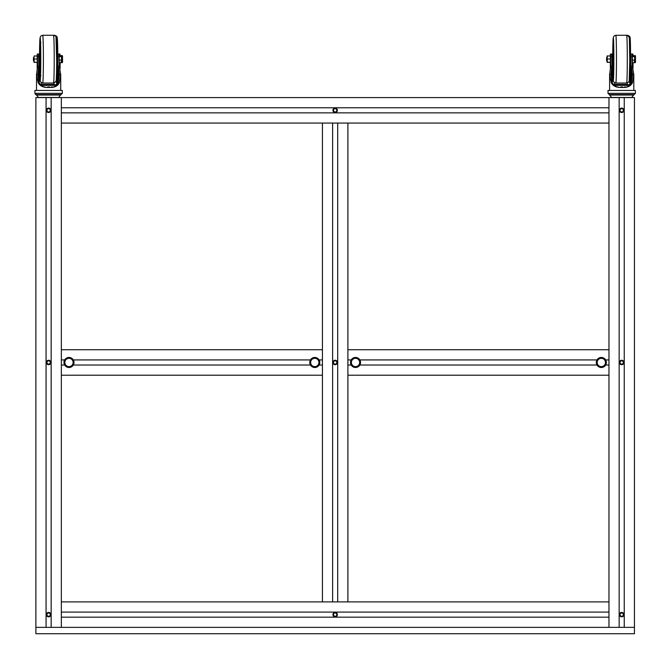 <?xml version="1.0" encoding="UTF-8"?>
<svg xmlns="http://www.w3.org/2000/svg" width="669" height="669" viewBox="0 0 669 669"><rect width="100%" height="100%" fill="white"/><g stroke="black" fill="none" stroke-linecap="round" stroke-linejoin="round"><path stroke-width="1" d="M74.025 362.473A5.034 5.034 0 0 1 66.474 366.829A5.034 5.034 0 0 1 66.474 358.116A5.034 5.034 0 0 1 74.025 362.473M309.755 362.473A5.034 5.034 0 0 1 317.298 358.116A5.034 5.034 0 0 1 317.298 366.829A5.034 5.034 0 0 1 309.755 362.473M596.296 362.473A5.034 5.034 0 0 1 603.839 358.116A5.034 5.034 0 0 1 603.839 366.829A5.034 5.034 0 0 1 596.296 362.473M360.566 362.473A5.034 5.034 0 0 1 353.023 366.829A5.034 5.034 0 0 1 353.023 358.116A5.034 5.034 0 0 1 360.566 362.473M319.121 359.93L322.425 359.93L322.425 349.736L61.347 349.736L61.347 359.93L64.65 359.93M73.331 359.93L310.441 359.93M319.121 365.023L322.425 365.023L322.425 375.209L61.347 375.209L61.347 365.023L64.65 365.023M73.331 365.023L310.441 365.023M336.081 360.884L334.241 360.884L333.321 362.473L334.241 364.061L336.081 364.061L337 362.473L336.081 360.884M47.7 364.061L49.531 364.061L50.451 362.473L49.531 360.884L47.7 360.884L46.78 362.473L47.7 364.061M622.622 360.884L620.782 360.884L619.862 362.473L620.782 364.061L622.622 364.061L623.541 362.473L622.622 360.884M47.7 616.224L49.531 616.224L50.451 614.635L49.531 613.038L47.7 613.038L46.78 614.635L47.7 616.224M622.622 613.038L620.782 613.038L619.862 614.635L620.782 616.224L622.622 616.224L623.541 614.635L622.622 613.038M47.7 111.907L49.531 111.907L50.451 110.318L49.531 108.721L47.7 108.721L46.78 110.318L47.7 111.907M622.622 108.721L620.782 108.721L619.862 110.318L620.782 111.907L622.622 111.907L623.541 110.318L622.622 108.721M618.674 85.247L618.633 84.796L613.64 84.93M618.674 84.938L621.275 85.206A8.914 0.535 179.9 0 0 621.677 85.206L622.521 85.339A11.147 0.669 179.9 0 0 624.185 85.323L624.344 85.18A8.914 0.535 179.9 0 0 624.729 85.172L629.755 85.323M624.185 84.938L620.748 84.938M630.323 84.971L624.729 84.787M618.674 85.323A11.147 0.669 179.9 0 0 620.322 85.339L620.748 85.314M618.256 84.787L614.017 85.306M629.947 85.08L630.34 84.018L629.696 84.612M609.25 94.588L608.012 93.342L609.25 94.588L634.153 94.588L635.391 93.342L635.391 90.449L608.012 90.449L608.012 93.342L635.391 93.342L634.153 94.588M611.667 97.457L631.812 97.457L633.811 94.588M631.469 97.457L631.051 97.457M629.713 97.457L628.852 97.457M615.522 97.457L614.543 97.457M613.281 97.457L612.352 97.457M611.583 97.457L609.601 95.048L633.802 95.048M625.824 86.937L624.562 86.937L625.824 86.937M624.562 87.288L624.085 87.33M621.275 86.937L621.3 87.405L621.275 86.937L622.655 86.937L620.773 86.937L620.773 87.388M617.579 86.937L618.031 86.937M619.151 97.582L634.438 97.582L634.438 633.735L35.883 633.735L35.883 627.363L634.438 627.363L61.347 627.363L61.347 617.178L608.966 617.178L608.966 627.363L608.966 97.582L619.151 97.582L619.151 627.363M614.736 97.457L615.438 97.457M618.072 97.457L618.85 97.457M625.816 97.457L626.552 97.457M629.036 97.457L629.646 97.457M620.748 87.388L620.773 86.937M622.655 87.405L622.655 86.937L622.655 87.405M630.708 55.569L630.8 54.047L632.071 54.047L632.364 66.005L631.093 66.005L631.511 67.786L632.665 67.786L633.794 74.56L633.802 90.449M629.68 84.344L630.65 81.409L630.683 63.137M631.093 83.332L630.909 56.188L632.18 56.188M630.8 54.047L630.909 56.188M630.75 58.529L630.75 59.767M610.722 66.239L610.488 67.786L611.667 67.786L611.993 66.005L611.7 54.047L612.436 54.047M611.993 66.223L611.993 81.668L612.327 64.199M629.052 81.401A6.364 2.542 -179.3 0 1 629.755 82.513L629.889 84.729M618.089 84.729A3.822 1.53 -179.3 0 1 617.512 84.386L627.321 84.386L627.296 82.948M614.56 82.68L614.585 84.386L617.512 84.386M614.485 82.63L614.585 84.386M611.993 66.005L610.722 66.005L610.538 56.188L611.809 56.188M611.667 80.523L611.667 67.786L610.881 74.56L612.311 82.621C613.841 86.117 617.061 87.714 621.986 87.413L621.702 87.413M610.872 74.125L610.881 74.56L609.601 74.125L609.601 90.449M632.723 62.694L632.364 66.005L633.794 74.56L632.489 82.621C630.85 86.176 627.363 87.773 622.019 87.413C616.642 87.773 613.038 86.176 611.207 82.621L609.61 74.56L610.488 67.786M610.329 55.903L610.429 54.047L610.538 56.188M610.312 62.376L610.345 68.305M624.394 84.386A3.822 1.53 -179.3 0 1 623.859 84.729M612.068 81.911A6.364 2.542 -179.3 0 1 613.289 80.89M613.473 84.729L630.29 84.729M614.083 85.364L629.713 85.364M621.986 87.413C626.87 87.723 629.997 86.117 631.36 82.621L632.523 74.56L631.511 67.786L631.511 82.145M632.523 75.003L633.802 74.159L633.802 75.045M617.546 84.411L624.361 84.411M607.36 62.409L607.193 57.425L607.118 62.326L610.437 62.326L610.329 55.878M610.437 62.326L610.437 55.962L607.118 55.962L607.193 57.425L607.452 55.878M607.502 58.972L610.245 58.972M606.607 60.703L606.607 57.584L606.607 60.703L607.118 61.055L607.118 57.233L606.95 60.988M607.051 57.233L607.118 55.962M607.118 62.326L607.051 61.055M607.452 62.234L610.195 62.234M635.458 56.071L635.483 62.326L635.408 58.32L635.174 62.694L634.363 62.694L634.697 58.32L634.363 62.694L632.414 62.694L632.364 55.594L632.414 62.694M634.429 60.093L632.481 60.093M635.216 55.594L634.312 55.594L634.404 56.547L632.456 56.547M632.364 55.594L634.58 55.887M634.404 56.547L634.697 58.32L634.638 56.071M611.901 61.172L611.826 56.974M634.438 97.582L627.882 97.457M629.972 97.457L630.466 97.457M613.155 97.457L613.69 97.457M611.884 67.786L612.294 66.005L612.294 81.601M612.653 64.274L612.67 81.258M633.008 68.163L633.033 62.694M633.016 55.594L632.933 54.047L632.841 55.594M632.899 67.786L632.665 66.214M630.056 80.907A6.364 2.542 179.4 0 1 630.675 81.284M635.174 62.694L635.5 62.217M635.132 56.547L634.664 56.547M45.743 84.829L40.583 84.93M45.551 84.938L48.16 85.206A8.914 0.535 179.9 0 0 48.561 85.206L49.397 85.339A11.147 0.669 179.9 0 0 51.061 85.323L51.229 85.18A8.914 0.535 179.9 0 0 51.613 85.172L56.689 85.323M51.061 84.938L47.624 84.938M57.2 84.971L51.613 84.787M45.743 85.206L45.551 85.323A11.147 0.669 179.9 0 0 47.19 85.339L47.624 85.314M45.141 84.787L43.05 85.306L40.993 84.921M56.731 85.08L57.124 84.018L56.48 84.612M34.922 90.449L34.922 93.342L36.168 94.588L61.055 94.588L62.309 93.342L62.309 90.449L34.922 90.449L34.922 93.342L62.309 93.342L61.063 94.588M38.585 97.457L58.73 97.457L60.728 94.588M58.395 97.457L57.96 97.457M56.648 97.457L55.77 97.457M42.465 97.457L41.461 97.457M40.199 97.457L39.27 97.457M38.501 97.457L36.519 95.048L60.712 95.048M52.767 86.937L51.513 86.937L52.767 86.937M51.513 87.288L50.961 87.338M48.218 87.405L48.218 86.937L49.606 86.937L48.252 86.937L48.252 87.405M44.463 86.937L44.982 86.937M48.252 86.937L47.65 87.388M46.069 97.582L61.347 97.582L61.347 627.363L35.883 627.363L35.883 97.582L46.069 97.582L46.069 627.363M41.679 97.457L42.381 97.457M45.024 97.457L45.801 97.457M52.767 97.457L53.495 97.457M55.979 97.457L56.581 97.457M49.606 86.937L49.606 87.405L49.606 86.937M47.624 87.388L47.65 86.937M57.551 55.284L57.651 54.047L58.922 54.047L59.257 66.005L57.977 66.005L58.404 67.786L59.558 67.786L60.712 74.56L60.712 90.449L60.712 74.502M56.455 84.344L57.484 81.409L57.517 63.396M57.977 83.433L57.768 56.188L59.048 56.188M57.651 54.047L57.768 56.188M57.609 57.693L57.609 60.595M37.615 66.264L37.389 67.786L38.568 67.786L38.886 66.005L38.551 54.047L39.287 54.047M38.886 66.256L38.886 81.543L39.304 64.241M55.887 81.451A6.364 2.542 -179.3 0 1 56.539 82.513L56.698 84.729M40.408 84.729L57.183 84.779M44.898 84.729A3.822 1.53 -179.3 0 1 44.321 84.386L54.122 84.386L54.097 82.956M41.361 82.655L41.394 84.386L44.321 84.386M41.269 82.596L41.394 84.386M38.886 66.005L37.615 66.005L37.405 56.188L38.677 56.188M38.568 80.405L38.568 67.786L37.799 74.56L39.245 82.621C40.784 86.117 44.012 87.714 48.937 87.413C53.821 87.723 56.94 86.117 58.287 82.621L59.432 74.56L58.404 67.786L58.404 82.254M37.79 74.058L37.799 74.56L36.519 74.56L36.519 74.058L36.519 90.449L36.519 75.162M59.708 62.694L59.257 66.005L60.712 74.56L59.424 82.621C57.802 86.176 54.314 87.773 48.979 87.413C43.602 87.773 39.989 86.176 38.141 82.621L36.519 74.56L37.389 67.786M37.163 55.903L37.28 54.047L37.405 56.188M37.146 62.376L37.188 68.531M51.204 84.386A3.822 1.53 -179.3 0 1 50.668 84.729M38.953 81.76A6.364 2.542 -179.3 0 1 40.123 80.865M41.026 85.364L56.656 85.364M59.441 75.07L59.432 74.56L60.712 74.56M44.355 84.411L51.17 84.411M34.203 62.409L34.052 57.425L33.977 62.326L37.288 62.326L37.163 55.878M34.311 62.234L37.288 62.326L37.364 57.425L37.288 55.962L34.194 56.054M33.893 57.233L34.303 55.878M34.362 58.972L37.104 58.972M33.977 61.038L33.977 57.25M33.968 57.233L33.801 60.988M33.968 62.326L33.893 61.055M62.501 56.071L62.535 62.326L62.434 58.32L62.217 62.694L61.214 62.694L61.556 58.32L61.214 62.694L59.265 62.694L59.198 55.962M61.289 60.093L59.349 60.093M62.276 55.594L61.155 55.594L61.264 56.547L59.315 56.547M59.215 55.594L61.431 55.895M61.264 56.547L61.556 58.32L61.489 56.071M59.039 55.962L59.173 62.326M33.45 60.645L33.458 57.584L33.45 60.645M38.777 60.72L38.685 56.698M35.357 94.287L36.519 95.048M61.347 97.582L608.966 97.582L608.966 107.768L61.347 107.768L61.347 97.582L54.766 97.457M56.848 97.457L57.367 97.457M40.031 97.457L40.583 97.457M38.835 67.786L39.262 66.005L39.262 81.417M39.688 73.95L39.755 81.066M60.085 68.664L60.126 62.694M60.101 55.594L59.984 54.047L59.867 55.594M59.85 67.786L59.633 66.29M62.133 60.093L61.556 60.093M62.217 62.694L62.56 62.217M62.167 56.547L61.523 56.547M336.081 613.038L334.241 613.038L333.321 614.635L334.241 616.224L336.081 616.224L337 614.635L336.081 613.038M336.081 108.721L334.241 108.721L333.321 110.318L334.241 111.907L336.081 111.907L337 110.318L336.081 108.721M605.662 359.93L608.966 359.93L608.966 349.736L347.897 349.736L347.897 359.93L351.2 359.93M359.872 359.93L596.991 359.93M605.662 365.023L608.966 365.023L608.966 375.209L347.897 375.209L347.897 365.023L351.2 365.023M359.872 365.023L596.991 365.023M61.347 612.085L61.347 601.899L608.966 601.899L608.966 612.085L61.347 612.085M335.161 612.403A2.233 2.233 0 0 1 336.783 616.157A2.233 2.233 0 0 1 333.112 615.513A2.233 2.233 0 0 1 335.161 612.403M337.285 615.296L336.783 613.105L337.285 615.296M333.538 616.157L333.538 613.105M333.028 613.966L333.296 615.856M623.926 614.635A2.233 2.233 0 0 1 620.589 616.559A2.233 2.233 0 0 1 620.589 612.704A2.233 2.233 0 0 1 623.926 614.635M623.224 613.005L621.25 612.453M620.171 616.258L622.153 616.818M622.563 616.684L623.224 616.258M620.832 112.367L620.171 111.932L623.232 111.932M623.926 110.318A2.233 2.233 0 0 1 620.589 112.25A2.233 2.233 0 0 1 620.589 108.386A2.233 2.233 0 0 1 623.926 110.318M623.232 108.696L620.171 108.696M621.702 108.085L622.153 108.135M620.79 360.44L619.553 361.879M622.68 360.474L623.274 360.892M623.759 361.628L623.282 360.9M623.926 362.473A2.233 2.233 0 0 1 620.589 364.404A2.233 2.233 0 0 1 620.589 360.541A2.233 2.233 0 0 1 623.926 362.473M622.613 364.505L623.851 363.075M621.677 364.705L620.79 364.505M620.723 364.471L621.702 364.705M619.553 363.083L620.121 364.045M624.244 97.582L624.244 627.363M47.089 616.258A2.233 2.233 0 0 1 47.733 612.587A2.233 2.233 0 0 1 50.844 614.635A2.233 2.233 0 0 1 47.089 616.258L50.142 616.258M50.142 613.005L48.168 612.453M50.15 108.696L48.62 108.085M48.845 108.102L47.081 108.696A2.233 2.233 0 0 1 50.844 110.318A2.233 2.233 0 0 1 47.733 112.359A2.233 2.233 0 0 1 47.081 108.696L47.374 108.462M48.16 112.501L50.15 111.932M48.143 360.298L47.332 360.65M47.031 360.909L46.47 361.879M49.598 360.474L50.192 360.892M50.76 361.87L50.2 360.9M46.387 362.473A2.233 2.233 0 0 1 48.611 360.248A2.233 2.233 0 0 1 50.844 362.473A2.233 2.233 0 0 1 48.611 364.705A2.233 2.233 0 0 1 46.387 362.473M50.2 364.036L50.76 363.075M48.594 364.705L47.7 364.505M47.633 364.471L46.47 363.083M47.332 364.296L48.611 364.705M51.162 97.582L51.162 627.363M337.385 362.473A2.233 2.233 0 0 1 334.04 364.404A2.233 2.233 0 0 1 334.04 360.541A2.233 2.233 0 0 1 337.385 362.473M334.249 360.44L333.011 361.879M337.218 361.628L335.161 360.248L336.072 360.44M336.139 360.474L336.733 360.892M336.072 364.505L337.301 363.075M335.136 364.705L334.241 364.505M334.174 364.471L333.011 363.083M333.881 364.296L335.161 364.705M332.61 601.899L322.425 601.899L322.425 123.054L332.61 123.054L332.61 601.899M347.897 601.899L337.703 601.899L337.703 123.054L347.897 123.054L347.897 601.899M336.783 111.84A2.233 2.233 0 0 1 333.112 111.205A2.233 2.233 0 0 1 335.161 108.085A2.233 2.233 0 0 1 336.783 111.84L336.783 108.788M333.538 108.788L333.538 111.84M608.966 112.86L608.966 123.054L61.347 123.054L61.347 112.86L608.966 112.86M615.681 97.582L608.966 97.582M42.599 97.457L35.883 97.582M73.13 362.473A4.139 4.139 0 0 1 66.925 366.06A4.139 4.139 0 0 1 66.925 358.885A4.139 4.139 0 0 1 73.13 362.473M310.642 362.473A4.139 4.139 0 0 1 316.855 358.885A4.139 4.139 0 0 1 316.855 366.06A4.139 4.139 0 0 1 310.642 362.473M597.183 362.473A4.139 4.139 0 0 1 603.396 358.885A4.139 4.139 0 0 1 603.396 366.06A4.139 4.139 0 0 1 597.183 362.473M359.671 362.473A4.139 4.139 0 0 1 353.466 366.06A4.139 4.139 0 0 1 353.466 358.885A4.139 4.139 0 0 1 359.671 362.473M612.311 82.621L611.207 82.621M631.36 82.621L632.489 82.621M611.934 62.593L611.859 54.724L612.662 54.022L612.662 64.274L613.724 64.274M616.208 78.457A23.875 0.619 -90 0 0 616.433 51.764A23.875 0.619 -90 0 0 615.84 35.265L614.401 35.708L613.348 37.163L612.754 54.022A21.333 0.56 -90 0 1 613.607 41.445A21.333 0.56 -90 0 1 613.624 76.4A21.333 0.56 -90 0 1 612.754 64.274L613.306 80.974L614.226 82.446L615.84 83.023A23.875 0.619 -90 0 0 616.208 78.457M626.661 83.023L628.643 82.086L629.195 80.974L629.763 60.954L629.387 38.894L628.927 36.628L626.661 35.265A23.875 0.619 90 0 1 627.254 51.764A23.875 0.619 90 0 1 627.029 78.457A23.875 0.619 90 0 1 626.661 83.023L615.84 83.023M612.863 64.274A17.352 0.452 -90 0 0 613.557 73.18A17.352 0.452 -90 0 0 613.557 45.032A17.352 0.452 -90 0 0 612.863 54.022M613.707 51.772A16.558 0.435 -90 0 0 613.682 54.022M613.682 64.274A16.558 0.435 -90 0 0 613.707 66.515M630.926 54.047L629.847 54.022L629.746 64.274M616.701 35.265L627.522 35.265A23.875 0.569 90 0 0 627.463 35.39M627.522 35.265L629.546 36.26C630.123 37.999 629.972 34.763 630.365 41.812L630.558 54.022A21.333 0.502 90 0 0 630.365 41.896A21.333 0.502 90 0 0 629.663 46.579M629.663 71.708A21.333 0.502 90 0 0 630.165 80.079A21.333 0.502 90 0 0 630.558 64.274L630.265 78.858L629.579 81.986M630.457 54.022L630.307 45.107L629.713 50.234M629.713 68.054L630.457 64.274M630.7 54.022L630.641 54.707M630.641 63.58L630.691 64.249L629.847 64.274C631.11 62.476 630.432 66.95 630.75 59.148C630.499 51.889 630.984 55.36 629.847 54.022L629.746 54.022M39.245 82.621L38.141 82.621M58.287 82.621L59.424 82.621M38.802 62.184L38.651 55.301M40.642 64.274L39.504 64.274L39.504 54.022L38.651 55.284M43.109 78.457A23.875 0.711 -90 0 0 43.368 51.764A23.875 0.711 -90 0 0 42.691 35.265L41.16 35.766L40.207 37.121L39.53 54.022A21.333 0.636 -90 0 1 40.5 41.445A21.333 0.636 -90 0 1 40.516 76.4A21.333 0.636 -90 0 1 39.53 64.274L40.107 80.757L41.16 82.521L42.691 83.023A23.875 0.711 -90 0 0 43.109 78.457M53.512 83.023L55.736 81.743C55.878 79.87 56.464 87.029 56.689 61.205L55.995 37.121C56.154 36.402 55.326 35.783 53.512 35.265A23.875 0.711 90 0 1 54.189 51.764A23.875 0.711 90 0 1 53.93 78.457A23.875 0.711 90 0 1 53.512 83.023L42.691 83.023M39.655 64.274A17.352 0.518 -90 0 0 40.449 73.18A17.352 0.518 -90 0 0 40.449 45.032A17.352 0.518 -90 0 0 39.655 54.022M40.558 48.712A16.558 0.493 -90 0 0 40.474 54.022M40.474 64.274A16.558 0.493 -90 0 0 40.558 69.584M57.977 54.047L56.689 54.022L56.673 64.274M56.706 70.613A16.558 0.527 90 0 0 56.832 64.274M56.832 54.022A16.558 0.527 90 0 0 56.706 47.675M43.753 35.265L54.574 35.265A23.875 0.761 90 0 0 54.482 35.457M54.574 35.265L56.447 36.076C56.965 37.807 56.999 34.052 57.517 41.779L57.785 54.022A21.333 0.677 90 0 0 57.526 41.896A21.333 0.677 90 0 0 56.572 46.554M56.572 71.734A21.333 0.677 90 0 0 57.593 74.585M57.651 54.022A17.352 0.552 90 0 0 57.45 45.107A17.352 0.552 90 0 0 56.639 50.56M56.639 67.736A17.352 0.552 90 0 0 57.559 69.727M609.601 95.048L609.593 94.588M610.429 54.047L611.7 54.047M613.724 54.022L612.662 54.022M613.381 42.13L613.381 76.157M611.951 63.848L612.662 64.274M626.661 35.265L615.84 35.265M632.071 54.047L632.933 54.047M629.989 42.114L629.713 50.242M629.713 68.046L629.989 76.174M37.28 54.047L38.551 54.047M33.458 60.703L33.968 61.055M40.642 54.022L39.504 54.022M40.943 42.59L40.232 42.105L40.232 76.182L40.943 75.697M38.844 63.915L39.504 64.274M56.673 54.022L56.689 54.022C57.793 55.452 57.367 51.697 57.618 59.073C57.3 66.708 57.91 62.719 56.689 64.274L57.526 64.274M53.512 35.265L42.691 35.265M58.922 54.047L59.984 54.047M62.309 93.342L62.309 90.449M56.472 82.195L57.225 80.447L57.593 74.652M56.33 42.59L57.032 42.122L56.639 50.576M56.639 67.711L57.032 76.174L56.33 75.697"/></g></svg>
